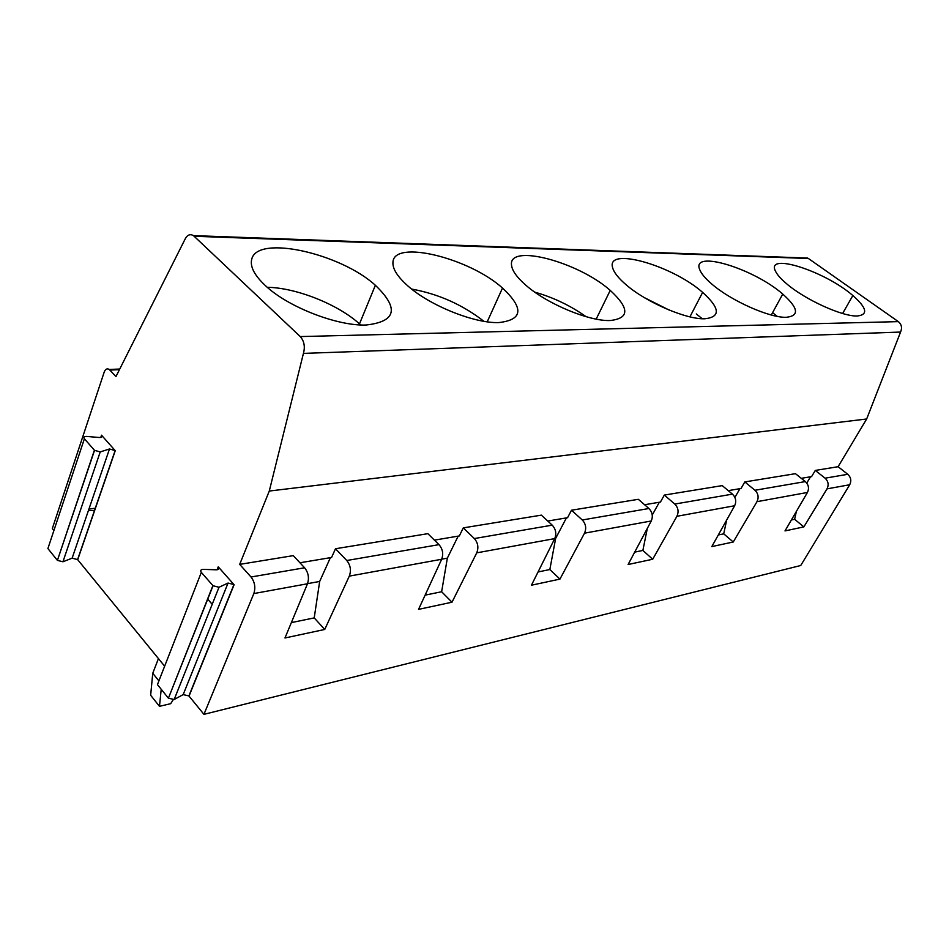 <?xml version="1.0" encoding="UTF-8"?>
<svg xmlns="http://www.w3.org/2000/svg" width="949" height="949" viewBox="0 0 949 949"><rect width="100%" height="100%" fill="white"/><g stroke="black" fill="none" stroke-linecap="round" stroke-linejoin="round"><path stroke-width="1.42" d="M53.891 530.527L52.314 528.581L104.188 372.127C105.398 369.066 107.083 368.176 109.254 369.458L115.956 376.575L184.628 240.038C186.87 235.067 189.8 233.584 193.442 235.613L300.252 336.575C304.202 341.106 305.258 346.705 303.431 353.396L269.279 491.048L866.662 418.995L838.097 466.706L815.298 470.431L811.585 476.6L801.288 478.332M269.279 491.048L239.682 564.382L293.288 555.628L304.605 567.775C308.389 572.603 309.35 577.929 307.488 583.765L253.834 593.564L203.94 714.348L800.731 565.509L849.723 484.737C851.609 480.799 850.956 477.311 847.777 474.286L825.096 478.189L815.298 470.431M299.955 562.781L331.569 557.466L335.495 548.747L427.869 533.67L438.996 544.643C442.709 549.008 443.598 553.884 441.676 559.258L349.303 576.126L324.748 629.46L314.214 617.906L319.671 581.452L330.394 557.656M434.428 540.135L459.316 535.936L463.278 527.881L541.357 515.141L552.223 525.153C555.829 529.139 556.672 533.635 554.726 538.605L476.73 552.852L451.997 602.212L441.629 591.749L425.116 595.142M547.763 521.048L567.561 517.703L571.5 510.218L638.357 499.304L648.914 508.51C652.414 512.187 653.197 516.339 651.263 520.977L584.525 533.172L559.957 579.104L549.839 569.542L555.663 538.368L566.423 517.893M644.585 504.738L660.445 502.057L664.324 495.07L722.225 485.615L732.45 494.132C735.843 497.537 736.578 501.404 734.656 505.746L676.91 516.292L652.71 559.246L642.876 550.444L634.691 552.128M728.251 490.645L741.027 488.486L744.823 481.926L795.452 473.67L805.345 481.582C808.619 484.749 809.319 488.379 807.433 492.46L756.97 501.677C758.975 497.395 758.298 493.587 754.953 490.265L805.345 481.582M702.224 318.734L696.305 313.941M786.413 317.274C799.616 315.803 798.394 308.069 782.747 294.083C753.803 268.508 691.18 249.362 699.662 269.48C701.181 273.561 705.249 278.437 711.857 284.095C731.062 300.833 770.078 318.152 786.413 317.274M651.263 520.977L628.108 564.513L652.71 559.246M554.726 538.605L531.44 585.213L559.957 579.104M441.676 559.258L418.545 609.377L451.997 602.212M307.488 583.765L284.973 637.977L324.748 629.46M825.096 478.189C828.335 481.285 828.963 484.856 827.006 488.877L803.862 526.885L794.621 519.293L791.395 519.957M807.433 492.46L785.001 530.918L803.862 526.885M756.97 501.677L733.257 541.998L723.719 533.848L726.673 520.028M734.656 505.746L711.809 546.588L733.257 541.998M734.882 497.395L739.947 488.676M744.823 481.926L754.953 490.265M584.525 533.172C586.601 528.273 585.841 523.872 582.271 519.981L648.914 508.51M571.5 510.218L582.271 519.981M652.248 515.034L659.341 502.246M647.313 528.415L642.876 550.444M676.91 516.292C678.95 511.725 678.25 507.644 674.786 504.061L732.45 494.132M664.324 495.07L674.786 504.061M644.205 297.547L669.045 310.003M704.893 318.769C720.813 316.978 720.054 308.176 702.628 292.387C672.402 265.483 606.387 246.479 612.556 267.428C613.73 272.221 618.202 277.962 625.996 284.676C646.079 302.28 686.518 319.683 704.893 318.769M718.322 534.963L723.719 533.848M95.422 508.249L88.945 509.02M802.13 258.27L808.406 258.496L898.347 321.628C901.597 324.416 902.345 327.891 900.565 332.055L303.431 353.396M857.327 315.97C868.394 314.76 866.9 307.951 852.854 295.542C825.144 271.2 765.226 251.888 775.535 271.272C777.207 274.747 780.849 278.864 786.448 283.621C804.811 299.576 842.688 316.824 857.327 315.97M610.195 320.525C629.626 318.306 629.638 308.271 610.231 290.394C578.629 262.043 508.356 243.134 511.523 265.056C512.08 270.667 516.92 277.44 526.043 285.376C547.075 303.917 589.329 321.474 610.195 320.525M498.842 322.577C522.887 319.837 524.109 308.33 502.507 288.045C469.458 258.104 393.705 239.207 392.945 262.268C392.459 268.852 397.548 276.835 408.2 286.218C430.253 305.815 474.868 323.573 498.842 322.577M366.029 325.021C396.255 321.628 399.363 308.378 375.365 285.281C340.738 253.525 257.831 234.545 251.805 258.947C249.634 266.693 254.759 276.135 267.179 287.239C290.37 308.022 338.093 326.1 366.029 325.021M189.041 696.091L234.095 584.714L218.246 566.838C219.456 568.641 218.828 569.637 216.336 569.803L203.3 569.364C200.773 569.53 200.109 570.527 201.318 572.366L213.05 585.747L168.412 698.191L174.177 699.496L183.181 694.609L188.898 695.925L203.94 714.348M168.412 698.191L212.896 585.58M201.318 572.366L157.451 684.597L168.258 698.013M77.699 559.696L115.256 450.68L101.519 435.2C102.528 436.742 101.804 437.513 99.348 437.513L86.62 436.421C84.129 436.433 83.382 437.204 84.39 438.77L94.532 450.348L57.414 560.385L62.942 561.772L72.124 558.178L77.593 559.566L164.64 666.198M57.414 560.385L94.402 450.206M84.39 438.77L47.901 548.558L57.296 560.242M900.565 332.055L866.662 418.995M838.097 466.706L847.777 474.286M239.682 564.382L251.022 576.992C254.795 582.01 255.732 587.538 253.834 593.564M349.303 576.126C351.367 570.408 350.513 565.201 346.765 560.515L438.996 544.643M335.495 548.747L346.765 560.515M441.712 559.175L447.347 558.142L458.165 536.138M447.347 558.142L441.629 591.749M476.73 552.852C478.806 547.573 478.011 542.816 474.334 538.558L552.223 525.153M463.278 527.881L474.334 538.558M411.664 289.077C438.438 293.941 462.519 304.676 483.883 321.296M534.809 292.162C553.314 297.417 570.408 305.59 586.091 316.681M554.762 538.534L555.663 538.368M538.059 571.962L549.839 569.542M212.196 604.323L207.57 598.985M267.238 287.298C296.23 287.677 338.034 304.392 359.493 323.882L360.667 324.938M161.211 689.271L159.479 706.341L170.666 703.684L173.169 699.828M159.479 706.341L150.654 695.273L152.753 673.28L158.898 680.896M307.523 583.671L319.671 581.452M291.367 622.603L314.214 617.906M158.436 658.606L152.753 673.28M88.459 510.443L94.639 510.515M94.532 450.348L100.214 451.926L109.491 448.984L115.137 450.561L77.593 559.566M213.05 585.747L219.005 587.265L228.045 583.042L233.952 584.56L188.898 695.925M777.255 316.361L772.593 312.672M806.757 483.065L810.541 476.778M796.401 511.381L794.621 519.293M827.006 488.877L849.723 484.737M808.406 258.496L194.248 236.265M300.252 336.575L898.347 321.628M119.432 369.659L109.918 370.051M100.76 437.442L101.519 435.2M217.084 569.78L218.246 566.838M251.022 576.992L304.605 567.775M62.942 561.772L100.214 451.926M72.124 558.178L109.491 448.984M174.177 699.496L219.005 587.265M183.181 694.609L228.045 583.042M771.312 314.997L782.747 294.083M689.911 316.859L702.628 292.387M807.706 258.069L193.442 235.613M109.254 369.458L119.74 369.031M487.217 321.806L502.507 288.045M596.186 319.113L610.231 290.394M359.493 323.882L375.365 285.281M842.629 313.49L852.854 295.542"/></g></svg>
